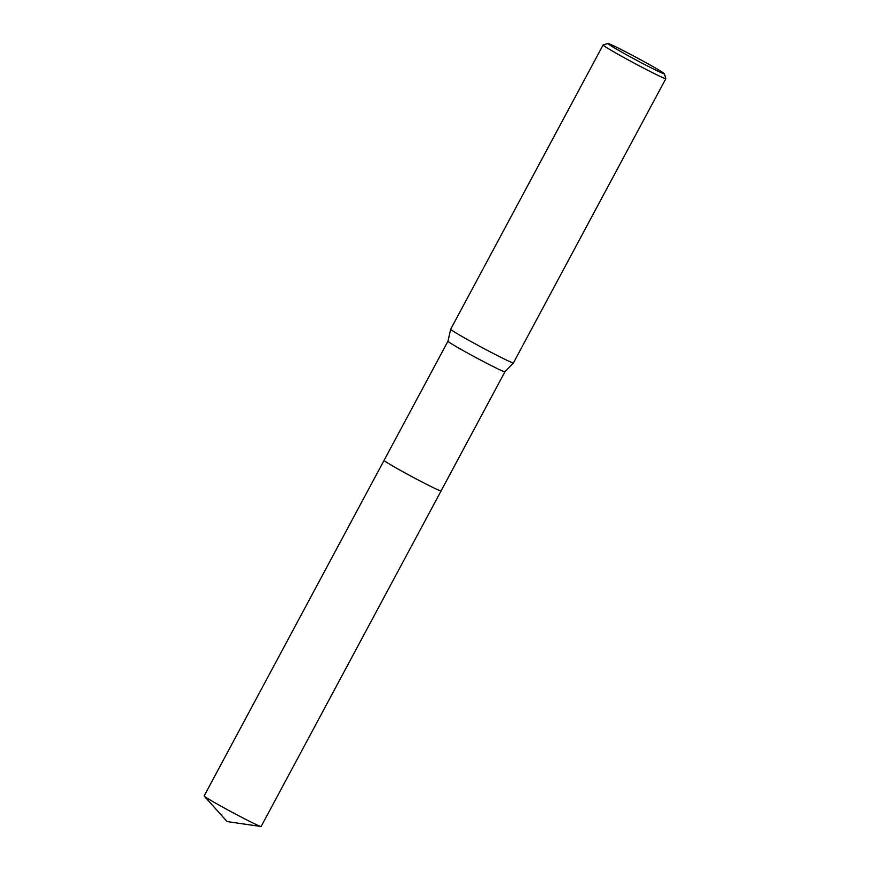 <?xml version="1.0" encoding="UTF-8"?>
<svg xmlns="http://www.w3.org/2000/svg" width="870" height="870" viewBox="0 0 870 870"><rect width="100%" height="100%" fill="white"/><g stroke="black" fill="none" stroke-linecap="round" stroke-linejoin="round"><path stroke-width="1.3" d="M441.068 490.93L261.152 826.467A32.331 1.185 -151.8 0 1 260.946 826.5A32.331 1.185 -151.8 0 1 230.061 811.144A32.331 1.185 -151.8 0 1 204.243 796.093A32.331 1.185 -151.8 0 1 204.156 795.909L447.952 341.236A32.331 1.185 -151.8 0 1 447.952 341.236A32.331 1.185 -151.8 0 0 475.02 357.091A32.331 1.185 -151.8 0 0 504.839 371.827A32.331 1.185 -151.8 0 0 504.937 371.805A32.331 1.185 -151.8 0 1 504.937 371.805L441.068 490.919A32.331 1.185 -151.8 0 1 441.068 490.919A32.331 1.185 -151.8 0 1 440.959 490.963A32.331 1.185 -151.8 0 1 410.999 476.14A32.331 1.185 -151.8 0 1 384.072 460.36A32.331 1.185 -151.8 0 1 384.094 460.35A32.342 1.185 -151.8 0 0 410.803 476.042A32.342 1.185 -151.8 0 0 440.959 490.963A32.342 1.185 -151.8 0 0 441.079 490.908A32.342 1.185 -151.8 0 1 441.068 490.93A32.342 1.185 -151.8 0 1 409.977 475.596A32.342 1.185 -151.8 0 1 384.072 460.36A32.342 1.185 -151.8 0 1 384.083 460.35M504.937 371.805L513.42 362.899A35.594 1.305 -151.8 0 1 513.42 362.899A35.594 1.305 -151.8 0 1 513.3 362.921A35.594 1.305 -151.8 0 1 480.479 346.695A35.594 1.305 -151.8 0 1 450.682 329.251A35.594 1.305 -151.8 0 1 450.682 329.241L603.095 44.99A35.594 1.305 -151.8 0 1 603.138 44.957L607.956 43.511A32.038 1.174 -151.8 0 1 608.032 43.5A32.038 1.174 -151.8 0 1 637.199 57.909A32.038 1.174 -151.8 0 1 664.386 73.765A32.038 1.174 -151.8 0 1 664.278 73.852A32.038 1.174 -151.8 0 1 634.067 58.888A32.038 1.174 -151.8 0 1 607.956 43.511M664.386 73.765L665.844 78.583A35.594 1.305 -151.8 0 1 665.844 78.626A35.594 1.305 -151.8 0 1 665.713 78.67A35.594 1.305 -151.8 0 1 632.729 62.357A35.594 1.305 -151.8 0 1 603.095 44.99M513.43 362.888L665.844 78.626M447.952 341.247L450.682 329.251M260.946 826.5L227.092 821.563L204.243 796.093"/></g></svg>
